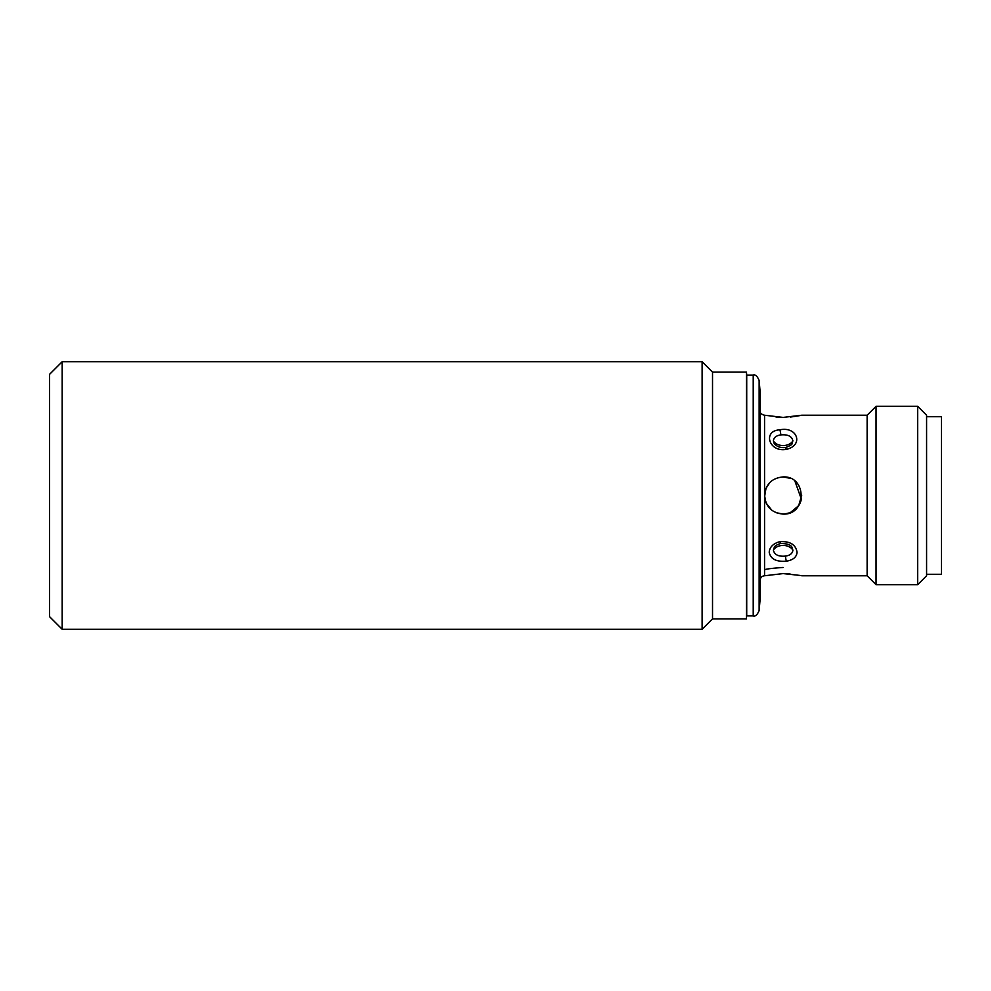 <?xml version="1.0" encoding="UTF-8"?>
<svg xmlns="http://www.w3.org/2000/svg" width="991" height="991" viewBox="0 0 991 991"><rect width="100%" height="100%" fill="white"/><g stroke="black" fill="none" stroke-linecap="round" stroke-linejoin="round"><path stroke-width="1.49" d="M746.483 618.88L712.529 618.88L712.529 372.12L746.483 372.12L746.483 618.88L746.718 375.094L746.718 615.907L753.222 615.907L753.222 375.094L746.718 375.094M774.206 547.441C774.566 546.091 776.721 544.765 780.685 543.464L780.685 543.464C787.188 543.526 790.979 544.852 792.069 547.453L792.887 550.216C792.527 553.449 790.05 555.418 785.454 556.1C778.48 556.719 774.454 554.749 773.389 550.216L774.417 547.131M786.445 449.344C769.016 452.738 762.228 430.763 779.83 429.821C797.321 426.093 804.011 445.281 786.445 449.344L785.59 447.536C780.673 448.043 776.87 446.718 774.206 443.559L773.389 440.784C773.748 437.551 776.226 435.582 780.821 434.9C787.795 434.281 791.821 436.251 792.887 440.784L791.859 443.881M702.123 629.285L702.123 361.715L62.185 361.715L62.185 629.285L702.123 629.285L712.529 618.88M62.185 361.715L49.55 374.35L49.55 616.65L62.185 629.285M712.529 372.12L702.123 361.715M760.097 599.555L760.097 391.445L759.143 380.519L759.143 610.481L760.097 599.555M779.83 541.656C790.025 541.086 795.773 544.616 797.061 552.26C796.665 557.066 793.122 560.039 786.445 561.179C776.25 561.984 770.515 559.023 769.214 552.26C769.611 547.094 773.153 543.563 779.83 541.656L780.685 543.464M801.719 575.771L867.125 575.771L867.125 415.229L801.719 415.229L783.138 417.409L764.557 415.229L764.557 495.5C765.647 484.215 771.84 478.021 783.138 476.919C807.095 475.767 807.12 515.209 783.138 514.081C771.853 512.991 765.659 506.797 764.557 495.5L764.557 575.771L783.138 573.591L800.332 575.461M783.138 567.459C771.84 568.264 765.647 569.045 764.557 569.825M867.125 575.771L876.044 584.69L876.044 406.31L867.125 415.229M769.945 482.406L765.993 488.328M765.981 488.377L764.594 496.664M776.077 512.681L783.138 514.081A18.581 18.581 0 0 0 801.36 499.13L794.943 481.143M776.077 417.087L783.138 417.409M917.666 406.31L926.585 415.229L926.585 575.771L917.666 584.69L917.666 406.31L876.044 406.31M917.666 584.69L876.044 584.69M783.658 476.931L790.372 478.38M800.096 503.094L796.529 508.383M790.211 512.681L784.401 514.044M782.803 514.081L775.99 512.644M771.716 510.154L766.216 503.168M765.894 502.425L764.557 495.574M926.585 574.284L941.45 574.284L941.45 416.715L926.585 416.715M790.298 512.644L798.672 505.695L801.719 495.215M790.248 478.331L783.138 476.919M790.446 417.062L800.332 415.539M790.013 573.888L783.138 573.591M773.389 550.216A10.405 7.358 180 0 1 783.138 545.434A10.405 7.358 180 0 1 792.887 550.216M773.389 440.784A10.405 7.358 180 0 0 783.138 445.566A10.405 7.358 180 0 0 792.887 440.784M780.821 434.9A4.46 0.842 -97.8 0 0 779.83 429.821M785.59 447.536L785.59 447.536C790.186 445.752 792.354 444.414 792.069 443.547M786.445 561.179A4.46 0.842 -97.8 0 1 785.454 556.1M753.222 375.094C755.353 374.325 757.322 376.134 759.143 380.519M764.557 575.771C761.868 576.056 760.382 577.542 760.097 580.231M764.557 415.229C761.373 414.449 759.886 412.962 760.097 410.77M753.222 615.907C755.353 616.675 757.322 614.866 759.143 610.481M746.483 372.12L746.718 375.465"/></g></svg>
